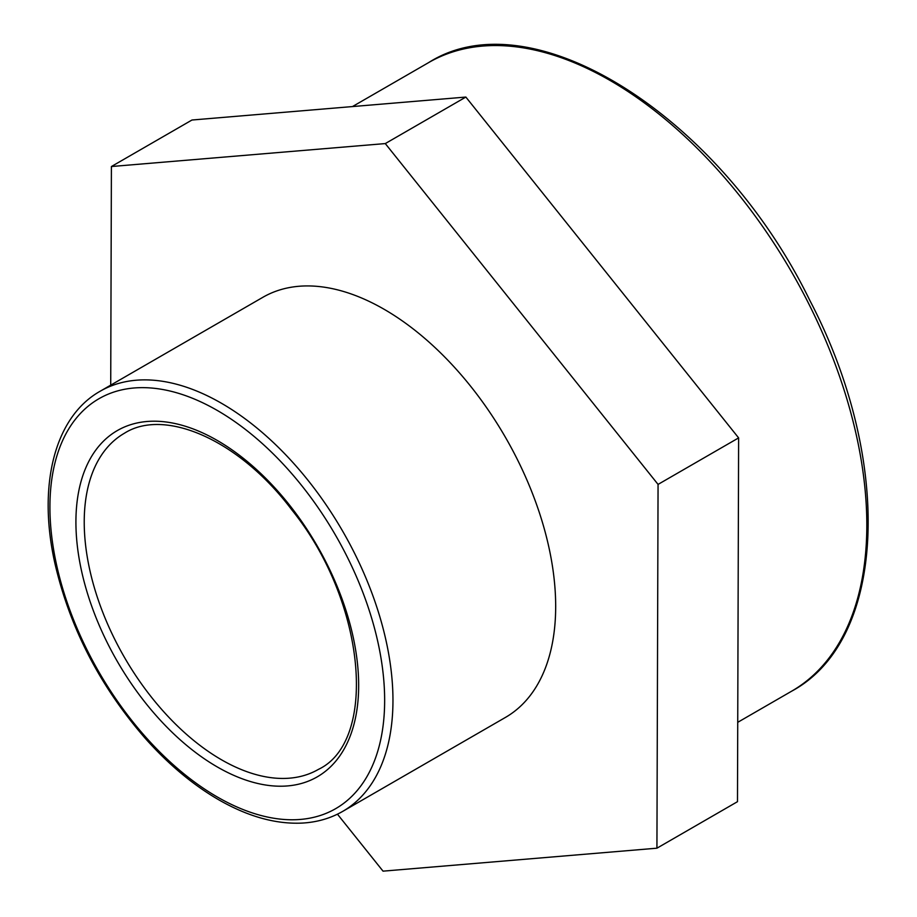 <?xml version="1.0" encoding="UTF-8"?>
<svg xmlns="http://www.w3.org/2000/svg" width="917" height="917" viewBox="0 0 917 917"><rect width="100%" height="100%" fill="white"/><g stroke="black" fill="none" stroke-linecap="round" stroke-linejoin="round"><path stroke-width="1.38" d="M110.716 385.14L111.404 166.527L385.289 143.579L658.062 484.405L656.927 848.191L383.031 871.15L337.445 814.181M656.927 848.191L737.486 801.676L738.621 437.89L465.859 97.064L191.962 120.024L111.404 166.527M465.859 97.064L385.289 143.579M738.621 437.89L658.062 484.405M262.881 297.291A242.569 140.049 60 0 1 505.45 437.34A242.569 140.049 60 0 1 505.439 717.426L342.729 811.373A242.569 140.049 -120 0 0 342.729 531.287A242.569 140.049 -120 0 0 100.159 391.238L262.881 297.291M75.916 522.082A199.929 115.427 -120 0 0 217.283 766.944A199.929 115.427 -120 0 0 358.662 685.331A199.929 115.427 -120 0 0 217.283 440.469A199.929 115.427 -120 0 0 75.916 522.082M221.444 759.746A194.049 112.034 60 0 1 84.226 522.082A194.049 112.034 60 0 1 124.414 433.248C164.544 407.629 239.245 439.736 291.858 509.921C366.594 602.503 377.747 741.36 318.463 769.363A194.049 112.034 60 0 1 221.444 759.746M49.919 507.078A236.689 136.656 60 0 1 217.283 410.449A236.689 136.656 60 0 1 384.647 700.336A236.689 136.656 60 0 1 217.283 796.965A236.689 136.656 60 0 1 49.919 507.078M428.709 62.551A362.949 209.546 60 0 1 791.658 272.097A362.949 209.546 60 0 1 791.646 691.189C886.98 640.089 893.41 460.437 809.894 300.547C720.338 116.78 532.468 -3.347 428.709 62.551L352.472 106.567M342.729 811.373C330.67 818.296 317.271 822.194 302.53 823.065C275.983 824.406 247.968 816.6 218.51 799.658C192.776 784.711 168.361 764.262 145.253 738.334C100.205 686.489 70.162 628.489 55.123 564.31C37.299 486.285 54.229 417.04 100.159 391.238M737.738 722.321L791.646 691.189"/></g></svg>
